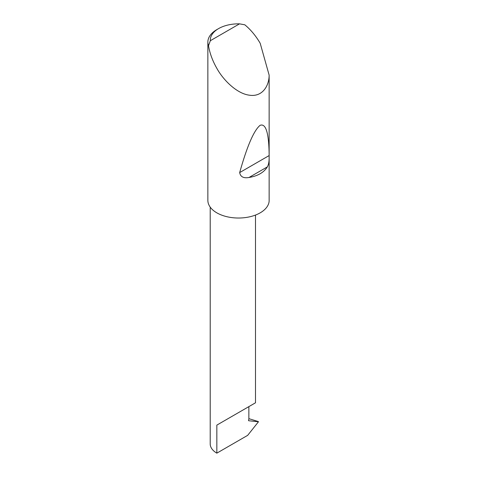 <?xml version="1.0" encoding="UTF-8"?>
<svg xmlns="http://www.w3.org/2000/svg" width="477" height="477" viewBox="0 0 477 477"><rect width="100%" height="100%" fill="white"/><g stroke="black" fill="none" stroke-linecap="round" stroke-linejoin="round"><path stroke-width="0.72" d="M210.208 207.119L210.208 443.902A22.646 13.076 180 0 0 216.838 453.15L247.676 435.346L258.462 421.775L248.785 420.756L248.493 420.35L248.863 419.241L248.863 406.625L255.499 402.797L255.499 215.067M248.863 406.625C254.193 403.548 260.496 399.905 248.863 406.625L216.838 425.114L248.863 406.625M210.327 40.712L239.532 23.85L244.82 24.804C250.747 29.717 255.875 35.876 260.198 43.294L269.141 75.145C269.141 85.651 262.571 97.123 249.584 95.215C236.723 93.754 222.962 79.629 216.838 68.324C212.575 60.877 209.802 53.358 208.515 45.762A30.659 17.703 180 0 1 207.859 42.125A30.659 17.703 180 0 1 216.838 29.61L218.573 28.608A28.203 16.284 0 0 0 210.327 40.712L208.515 45.762M269.141 158.018C269.141 161.834 268.539 164.798 267.329 166.902C263.906 172.477 257.801 176.001 249 177.486C243.55 178.446 240.444 176.812 239.675 172.585C247.098 146.135 253.907 130.382 260.096 125.32C265.862 123.149 268.879 132.97 269.141 154.769L269.141 201.157A30.659 17.703 180 0 1 249.584 216.832A30.659 17.703 180 0 1 216.838 212.843A30.659 17.703 180 0 1 207.859 200.328L207.859 42.125M269.141 75.145L269.141 154.769M248.863 418.663L257.848 421.424M239.532 23.85A28.203 16.284 0 0 0 218.573 28.608M216.838 453.15L216.838 425.114M248.63 420.702L248.493 420.35M267.329 166.902L249 177.486M269.07 155.609L239.675 172.585M258.015 421.483L258.379 421.62"/></g></svg>
